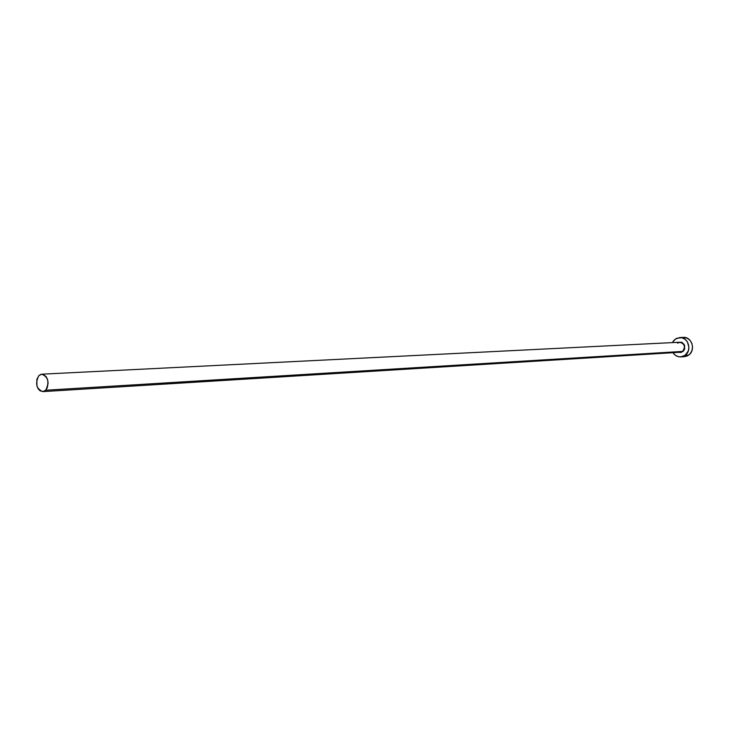 <?xml version="1.0" encoding="UTF-8"?>
<svg xmlns="http://www.w3.org/2000/svg" width="729" height="729" viewBox="0 0 729 729"><rect width="100%" height="100%" fill="white"/><g stroke="black" fill="none" stroke-linecap="round" stroke-linejoin="round"><path stroke-width="1.09" d="M679.665 352.235L682.544 351.414L678.799 352.335L681.123 352.471L682.544 351.414C685.688 346.876 684.75 343.815 679.738 342.238L41.835 374.187C48.324 377.057 49.599 382.406 45.663 390.234L682.544 351.414L45.663 390.234L42.792 391.619C36.268 388.812 34.956 383.472 38.874 375.599L41.817 374.187M680.831 356.909L684.44 356.663L688.714 355.078L685.087 355.315L688.294 350.968L688.923 347.241L687.392 341.837L684.932 339.158L681.752 337.718L676.694 338.283L673.888 340.388L672.411 342.603L675.2 339.185L679.71 337.545C688.185 336.689 692.377 350.494 685.087 355.315L688.714 355.078C695.995 350.275 691.812 336.534 683.355 337.381L679.738 337.545M685.087 355.315L680.795 356.909C677.533 357.01 674.926 355.606 672.976 352.699L675.346 355.278L678.517 356.736L681.934 356.754L685.087 355.315M678.234 342.311L681.934 342.302L684.577 345.191L684.613 349.282L682.854 351.679C686.244 345.619 684.704 342.493 678.234 342.311M684.403 356.672L687.21 355.962L690.035 353.884L691.912 350.749L692.55 347.04L691.848 343.332L689.907 340.188L687.046 338.101L683.328 337.381M42.792 391.619L680.294 352.244L682.544 351.414C685.615 347.305 684.895 344.252 680.376 342.256L677.432 343.077M38.874 375.599L36.824 379.463L36.969 386.115L38.282 388.967L40.204 390.908L43.585 391.491L45.663 390.234L47.23 387.864L48.114 383.035L47.595 379.672L46.264 376.811L43.221 374.369L40.942 374.332L38.874 375.599"/></g></svg>
